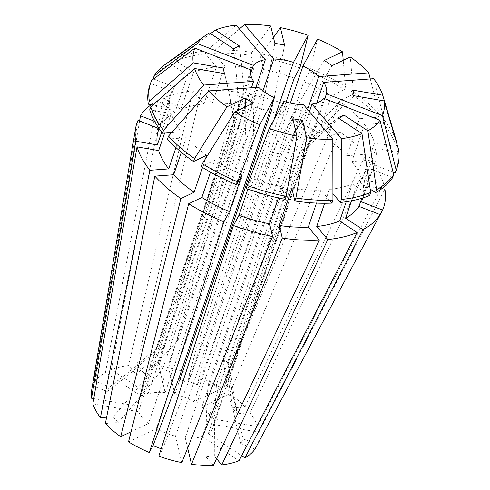 <?xml version="1.0" encoding="UTF-8"?>
<svg xmlns="http://www.w3.org/2000/svg" width="490" height="490" viewBox="0 0 490 490"><rect width="100%" height="100%" fill="white"/><g stroke="black" fill="none" stroke-linecap="round" stroke-linejoin="round"><path stroke-width="0.37" stroke-dasharray="2.45 1.84" d="M324.307 60.46A566.507 224.91 123.4 0 0 290.607 118.231C293.755 118.96 296.358 120.681 298.416 123.388L201.892 406.927L229.663 393.709A87.373 44.1 -161.2 0 1 244.994 406.927L232.297 407.864L237.252 413.707A566.507 373.974 -40.3 0 1 228.187 363.041L316.754 102.869M257.458 444.461L243.248 438.93L240.774 443.505A566.507 487.281 28.4 0 1 228.432 379.046L230.539 375.665L324.784 98.698M228.432 379.046L323.976 98.386M216.525 458.683L214.332 456.092L205.88 456.723A566.507 315.144 85.8 0 1 207.993 385.385C210.737 386.243 213.554 386.034 216.439 384.754L309.411 111.653M207.993 385.385L303.537 104.719M178.838 378.335C181.612 380.577 184.773 381.808 188.319 382.022L283.863 101.363M105.381 423.489L118.078 422.545L113.129 416.702A566.507 373.974 139.7 0 0 158.05 362.03L160.04 365.601L163.005 367.874L258.549 87.214M295.648 130.806A566.507 148.041 -80.3 0 0 281.738 154.24L272.036 152.58L175.512 436.125A39.653 20.017 -161.2 0 1 156.292 428.64L252.816 145.101L245.006 139.944L148.482 423.483A39.653 20.017 -161.2 0 1 142.327 417.645A39.653 20.017 -161.2 0 1 138.443 411.637L92.867 403.852M281.738 154.24L185.214 437.778L187.652 448.044M339.209 118.623A566.507 434.269 -115.5 0 0 304.786 150.154C303.445 150.43 301.479 151.367 298.875 152.966L202.346 436.51A39.653 20.017 -161.2 0 1 185.214 437.778M304.786 150.154L208.262 433.693L241.619 455.731M352.892 90.142A566.507 466.113 166.6 0 0 308.461 135.234C309.625 136.306 310.072 138.186 309.803 140.875L213.279 424.413A39.653 20.017 -161.2 0 1 212.727 427.984A39.653 20.017 -161.2 0 1 208.262 433.693M308.461 135.234L211.937 418.779L257.507 426.563L383.566 183.554L361.92 179.861L374.532 142.823L396.11 146.51L396.949 144.048M201.892 406.927A39.653 20.017 -161.2 0 1 208.048 412.77A39.653 20.017 -161.2 0 1 211.937 418.779M228.187 363.041L225.768 360.726L223.232 357.198L307.567 109.472M213.279 424.413L258.849 432.198A87.373 44.1 -161.2 0 1 257.489 444.473M255.014 449.042L240.774 443.505M373.656 78.676L384.295 120.093L383.272 123.088L364.48 124.485L351.869 161.522L370.722 160.12L249.943 412.77L237.252 413.707M249.943 412.77A87.373 44.1 -161.2 0 1 257.507 426.563M180.002 379.205L174.869 394.291A39.653 20.017 -161.2 0 1 194.083 401.769L221.854 388.546L331.914 126.665L318.727 132.943L331.332 95.911L344.482 89.646L345.505 86.65L343.227 60.331M174.869 394.291L168.566 367.806A87.373 44.1 -161.2 0 1 191.608 374.231L287.158 104.921L281.64 115.126L286.099 102.03M317.557 39.041L310.243 68.606L309.227 71.601L303.727 81.775L291.115 118.813L296.634 108.609L201.084 377.919L197.366 384.791L187.891 381.104L191.608 374.231M201.084 377.919A87.373 44.1 -161.2 0 1 221.854 388.546M233.473 48.773A566.507 434.269 64.5 0 1 238.642 113.178C240.578 111.157 242.55 110.213 244.553 110.36L148.029 393.905A39.653 20.017 -161.2 0 1 165.167 392.631L158.864 366.152L238.311 92.353L241.3 104.927L253.912 67.89L250.929 55.352L251.946 52.357L270.713 25.988M148.029 393.905L111.346 369.674A87.373 44.1 -161.2 0 1 128.607 365.54L136.042 374.317L144.495 373.692A566.507 315.144 -94.2 0 0 178.244 339.686L169.797 340.311L255.89 87.41M239.359 28.996L214.92 50.256L213.897 53.251L224.916 66.248L212.305 103.286L201.261 90.246L137.053 364.909L144.495 373.692M137.053 364.909A87.373 44.1 -161.2 0 1 158.864 366.152M224.432 73.604A566.507 466.113 -13.4 0 1 227.244 84.672A566.507 466.113 -13.4 0 1 234.967 128.092L233.626 122.451L137.102 405.996A39.653 20.017 -161.2 0 1 137.647 402.425A39.653 20.017 -161.2 0 1 142.118 396.716L105.436 372.486L157.584 100.713L175.004 112.222L187.609 75.184L170.244 63.712L171.261 60.717L209.451 32.904M137.102 405.996L93.774 398.597M91.593 390.573A87.373 44.1 -161.2 0 1 92.892 385.942L107.126 391.486L109.601 386.91A566.507 487.281 -151.6 0 0 157.804 346.02L155.33 350.595L250.88 69.935M139.583 120.993L95.36 381.367L109.601 386.91M95.36 381.367A87.373 44.1 -161.2 0 1 105.436 372.486M148.482 423.483L131.069 431.776M106.642 417.186L113.129 416.702M128.521 441.864L156.292 428.64M175.512 436.125L181.808 462.603M158.766 456.184L162.484 449.312L161.161 448.791M290.607 118.231L194.083 401.769M274.841 43.328A566.507 148.041 99.7 0 1 261.691 109.092C265.164 108.541 268.398 109.092 271.393 110.746A566.507 148.041 99.7 0 0 284.543 44.988M261.691 109.092L165.167 392.631M238.642 113.178L142.118 396.716M234.967 128.092L138.443 411.637M158.05 362.03L251.431 87.741M137.647 402.425L155.33 350.595A566.507 487.281 -151.6 0 1 107.126 391.486M157.804 346.02L250.611 73.408M178.244 339.686L262.94 90.901M273.965 119.658L197.917 343.049L207.399 346.736L290.337 103.102M151.22 104.682A130.365 65.795 -161.2 0 1 157.584 100.713M201.261 90.246A130.365 65.795 -161.2 0 1 238.311 92.353M296.634 108.609A130.365 65.795 -161.2 0 1 331.914 126.665M370.722 160.12A130.365 65.795 -161.2 0 1 383.566 183.554M164.971 64.637A130.297 65.764 -161.2 0 1 171.261 60.717M214.92 50.256A130.297 65.764 -161.2 0 1 251.946 52.357M310.243 68.606A130.297 65.764 -161.2 0 1 345.505 86.65M384.295 120.093A130.297 65.764 -161.2 0 1 397.133 143.515M153.137 78.786A130.297 65.764 -161.2 0 1 170.244 63.712M213.897 53.251A130.297 65.764 -161.2 0 1 250.929 55.352M309.227 71.601A130.297 65.764 -161.2 0 1 344.482 89.646M383.272 123.088A130.297 65.764 -161.2 0 1 396.11 146.51M153.572 78.951L174.22 86.987A107.635 54.329 -161.2 0 1 187.609 75.184M224.916 66.248A107.635 54.329 -161.2 0 1 253.912 67.89M171.629 132.576L181.331 131.853A107.635 54.329 -161.2 0 1 171.273 113.515L149.695 109.827M392.668 177.552L371.591 169.35A107.635 54.329 -161.2 0 1 358.196 181.153L370.171 189.067M303.727 81.775A107.635 54.329 -161.2 0 1 331.332 95.911M364.48 124.485A107.635 54.329 -161.2 0 1 374.532 142.823M201.323 166.692L214.473 160.432L210.486 172.131M242.085 174.562A107.635 54.329 -161.2 0 1 214.473 160.432M174.22 86.987L161.608 124.025A107.635 54.329 -161.2 0 1 175.004 112.222M212.305 103.286A107.635 54.329 -161.2 0 1 241.3 104.927M164.609 133.096L171.273 113.515M181.331 131.853L175.971 147.588M351.502 200.82L358.196 181.153M371.591 169.35L361.736 198.285M291.115 118.813A107.635 54.329 -161.2 0 1 318.727 132.943M351.869 161.522A107.635 54.329 -161.2 0 1 361.92 179.861M161.608 124.025L154.558 121.281M202.346 436.51L239.028 460.741M213.321 465.5L205.88 456.723M331.908 203.087L320.889 190.089A107.635 54.329 -161.2 0 1 291.899 188.448M320.889 190.089L316.466 203.087M111.346 369.674L163.495 97.896A130.365 65.795 -161.2 0 1 192.809 90.877L128.607 365.54M168.566 367.806L248.014 94.007A130.365 65.795 -161.2 0 1 287.158 104.921M137.99 120.375L92.892 385.942M229.663 393.709L339.723 131.822A130.365 65.795 -161.2 0 1 365.767 154.276L244.994 406.927M258.849 432.198L384.907 189.195M163.495 97.896L180.914 109.405L193.525 72.373L176.155 60.895L177.172 57.9A130.297 65.764 -161.2 0 1 206.468 50.88L205.451 53.876L216.464 66.873L203.858 103.911L192.809 90.877M177.172 57.9L210.522 33.614M236.082 25.125L206.468 50.88M248.014 94.007L251.003 106.587L263.614 69.549L260.631 57.005L261.648 54.01A130.297 65.764 -161.2 0 1 300.768 64.919M261.648 54.01L273.438 37.442M339.723 131.822L326.536 138.107L339.141 101.069L352.292 94.803L353.315 91.808A130.297 65.764 -161.2 0 1 379.34 114.25L378.323 117.245L359.525 118.641L346.92 155.679L365.767 154.276M353.315 91.808L350.301 56.963M370.275 78.927L379.34 114.25M176.155 60.895A130.297 65.764 -161.2 0 1 205.451 53.876M260.631 57.005A130.297 65.764 -161.2 0 1 299.751 67.914M149.56 86.179A130.297 65.764 -161.2 0 1 150.663 83.361L171.745 91.563L159.066 128.576L171.01 93.48A107.635 54.329 -161.2 0 1 171.745 91.563M151.686 80.366L150.663 83.361M352.292 94.803A130.297 65.764 -161.2 0 1 378.323 117.245M381.894 188.681L363.262 185.496L375.873 148.458L397.451 152.145A130.297 65.764 -161.2 0 1 396.251 170.159M397.451 152.145L398.474 149.15M193.525 72.373A107.635 54.329 -161.2 0 1 216.464 66.873M263.614 69.549A107.635 54.329 -161.2 0 1 294.245 78.088M161.675 132.141L169.932 107.88A107.635 54.329 -161.2 0 1 171.01 93.48M169.932 107.88L152.862 104.958M346.24 201.721L352.286 183.971A107.635 54.329 -161.2 0 1 329.341 189.465L324.643 203.258M352.286 183.971L369.65 195.443M332.912 193.679L329.341 189.465M339.141 101.069A107.635 54.329 -161.2 0 1 359.525 118.641M375.873 148.458A107.635 54.329 -161.2 0 1 374.795 162.858A107.635 54.329 -161.2 0 1 374.06 164.775L362.765 197.966M393.09 172.18L374.06 164.775M278.406 197.923L282.197 186.788A107.635 54.329 -161.2 0 1 251.56 178.25L247.873 189.085M282.197 186.788L285.18 199.332M246.06 188.423L251.56 178.25M206.664 155.269A107.635 54.329 -161.2 0 1 186.28 137.696L181.325 152.261M167.482 139.093L186.28 137.696M180.914 109.405A107.635 54.329 -161.2 0 1 203.858 103.911M251.003 106.587A107.635 54.329 -161.2 0 1 281.64 115.126M158.399 130.518A107.635 54.329 -161.2 0 1 159.134 128.601M326.536 138.107A107.635 54.329 -161.2 0 1 346.92 155.679M363.262 185.496A107.635 54.329 -161.2 0 1 362.19 199.896M202.523 167.439L205.518 158.638M136.042 374.317A566.507 315.144 -94.2 0 0 169.797 340.311M162.484 449.312A566.507 41.601 111.3 0 0 188.319 382.022M214.332 456.092A566.507 315.144 85.8 0 1 216.439 384.754M232.297 407.864A566.507 373.974 -40.3 0 1 223.232 357.198M197.366 384.791A566.507 41.601 -68.7 0 1 207.399 346.736M187.891 381.104A566.507 41.601 -68.7 0 1 197.917 343.049M243.248 438.93A566.507 487.281 28.4 0 1 230.906 374.476M118.078 422.545A566.507 373.974 139.7 0 0 163.005 367.874M292.787 118.758A566.507 148.041 -80.3 0 0 272.036 152.58M245.606 106.814A566.507 224.91 -56.6 0 1 245.006 139.944M253.024 103.28A566.507 224.91 -56.6 0 1 252.816 145.101M354.233 95.777A566.507 466.113 166.6 0 0 309.803 140.875M332.116 65.623A566.507 224.91 123.4 0 0 298.416 123.388M337.941 117.79A566.507 434.269 -115.5 0 0 298.875 152.966M223.091 67.969A566.507 466.113 -13.4 0 1 225.902 79.031A566.507 466.113 -13.4 0 1 233.626 122.451M239.383 45.956A566.507 434.269 64.5 0 1 244.553 110.36M230.539 375.665L212.727 427.984M374.795 162.858L362.851 197.942M227.244 84.672L225.902 79.031"/><path stroke-width="0.73" d="M316.754 102.869L323.731 82.375A39.653 20.017 -161.2 0 1 326.45 93.811L382.445 115.603L396.159 169.981L395.142 172.976L393.09 172.18M324.784 98.698L326.45 93.811M379.971 120.179L393.691 174.556A130.297 65.764 -161.2 0 1 376.583 189.63L367.874 130.842A99.703 50.323 -161.2 0 0 379.971 120.179L323.976 98.386A39.653 20.017 -161.2 0 1 311.989 104.094L341.248 138.621L341.377 199.467L340.354 202.462L332.912 193.679M309.411 111.653L311.989 104.094M332.796 139.246L332.924 200.092A130.297 65.764 -161.2 0 1 295.899 197.991L306.611 137.757A99.703 50.323 -161.2 0 0 332.796 139.246L303.537 104.719A39.653 20.017 -161.2 0 1 283.863 101.363L269.249 128.392L246.06 188.423A130.297 65.764 -161.2 0 0 285.18 199.332L286.197 196.337A130.297 65.764 -161.2 0 1 247.076 185.428M161.161 448.791L153.009 445.618A566.507 41.601 111.3 0 0 178.838 378.335L274.388 97.669A39.653 20.017 -161.2 0 1 258.549 87.214L208.624 90.913L168.505 136.097L167.482 139.093A130.297 65.764 -161.2 0 0 193.513 161.535L194.53 158.54A130.297 65.764 -161.2 0 1 168.505 136.097M241.619 455.731L244.939 457.923L363.004 229.7L345.585 218.191L351.502 200.82M381.894 188.681L384.907 189.195A130.365 65.795 -161.2 0 1 382.598 210.039L257.458 444.461M361.736 198.285L358.98 206.388L380.124 214.614L255.014 449.042A87.373 44.1 -161.2 0 1 244.939 457.923M93.774 398.597L91.526 398.211A87.373 44.1 -161.2 0 1 91.593 390.573L135.559 128.454A130.365 65.795 -161.2 0 1 137.99 120.375L159.066 128.576L158.399 130.518A107.635 54.329 -161.2 0 0 157.327 144.911L161.675 132.141M131.069 431.776L120.712 436.706A87.373 44.1 -161.2 0 1 105.381 423.489L154.822 176.131A130.365 65.795 -161.2 0 0 180.865 198.591L194.052 192.307A107.635 54.329 -161.2 0 1 173.674 174.734L154.822 176.131M175.971 147.588L168.719 168.891L149.867 170.287L100.432 417.645L106.642 417.186M100.432 417.645A87.373 44.1 -161.2 0 1 92.867 403.852L137.022 146.853L158.668 150.553L164.609 133.096M149.291 452.491A87.373 44.1 -161.2 0 1 128.521 441.864L188.675 203.748A130.365 65.795 -161.2 0 0 223.954 221.805L149.291 452.491L153.009 445.618M272.581 236.407L181.808 462.603A87.373 44.1 -161.2 0 1 158.766 456.184L233.43 225.492A130.365 65.795 -161.2 0 0 272.581 236.407L269.586 223.826A107.635 54.329 -161.2 0 1 238.949 215.288L233.43 225.492M271.393 110.746L180.002 379.205M251.431 87.741L253.6 81.371A39.653 20.017 -161.2 0 1 250.88 69.935L194.885 48.142L151.686 80.366A130.297 65.764 -161.2 0 0 150.577 83.184L149.56 86.179A130.297 65.764 -161.2 0 0 148.354 104.192L149.377 101.197A130.297 65.764 -161.2 0 1 150.577 83.184M250.611 73.408L253.355 65.36A39.653 20.017 -161.2 0 1 265.341 59.651L236.082 25.125A99.703 50.323 -161.2 0 0 215.367 30.092L239.383 45.956L233.473 48.773L209.451 32.904A99.703 50.323 -161.2 0 0 205.292 35.55L164.971 64.637A130.297 65.764 -161.2 0 0 154.16 75.791L153.137 78.786L153.572 78.951M255.89 87.41L265.341 59.651M262.94 90.901L273.794 59.027A39.653 20.017 -161.2 0 1 293.467 62.383L273.965 119.658M290.337 103.102L302.943 66.07A39.653 20.017 -161.2 0 1 318.776 76.532L368.707 72.832L370.275 78.927M307.567 109.472L318.776 76.532M154.558 121.281L140.465 115.799L139.583 120.993M140.465 115.799A130.365 65.795 -161.2 0 1 151.22 104.682M149.867 170.287A130.365 65.795 -161.2 0 1 137.022 146.853M380.124 214.614A130.365 65.795 -161.2 0 1 363.004 229.7M367.874 130.842L343.858 114.972A566.507 434.269 -115.5 0 0 339.209 118.623M340.354 202.462A130.297 65.764 -161.2 0 0 369.65 195.443L370.673 192.448L361.963 133.654A99.703 50.323 -161.2 0 1 341.248 138.621M361.963 133.654L337.941 117.79L343.858 114.972M253.355 65.36L197.36 43.567L154.16 75.791M197.36 43.567A99.703 50.323 -161.2 0 1 205.292 35.55M273.794 59.027L244.535 24.5L239.359 28.996M244.535 24.5A99.703 50.323 -161.2 0 1 270.713 25.988L274.841 43.328L284.543 44.988L280.415 27.642A99.703 50.323 -161.2 0 1 308.081 35.354L293.467 62.383M253.6 81.371L203.668 85.07L163.55 130.254A130.297 65.764 -161.2 0 1 150.718 106.832L194.591 68.508L224.432 73.604L223.091 67.969L193.25 62.873A99.703 50.323 -161.2 0 1 194.885 48.142M203.668 85.07A99.703 50.323 -161.2 0 1 194.591 68.508M343.227 60.331L342.492 51.805L324.307 60.46L332.116 65.623L350.301 56.963A99.703 50.323 -161.2 0 1 368.707 72.832M302.943 66.07L317.557 39.041A99.703 50.323 -161.2 0 1 342.492 51.805M396.949 144.048L397.133 143.515L382.733 95.238L352.892 90.142L354.233 95.777L384.074 100.873A99.703 50.323 -161.2 0 1 382.445 115.603M323.731 82.375L373.656 78.676A99.703 50.323 -161.2 0 1 382.733 95.238M274.388 97.669L259.767 124.705A99.703 50.323 -161.2 0 1 234.839 111.941L202.339 163.697L201.323 166.692A130.297 65.764 -161.2 0 0 236.578 184.736L242.085 174.562L229.473 211.6A107.635 54.329 -161.2 0 1 201.862 197.464L188.675 203.748M259.767 124.705L237.601 181.741A130.297 65.764 -161.2 0 1 202.339 163.697M163.55 130.254L162.533 133.249A130.297 65.764 -161.2 0 1 149.695 109.827L150.718 106.832M393.691 174.556L392.668 177.552A130.297 65.764 -161.2 0 1 375.567 192.625L376.583 189.63M237.601 181.741L236.578 184.736M162.533 133.249L171.629 132.576M370.171 189.067L375.567 192.625M168.719 168.891A107.635 54.329 -161.2 0 1 158.668 150.553M358.98 206.388A107.635 54.329 -161.2 0 1 345.585 218.191M210.486 172.131L201.862 197.464M229.473 211.6L223.954 221.805M316.466 203.087L308.284 227.127L319.333 240.167L213.321 465.5A87.373 44.1 -161.2 0 1 191.51 464.263L282.283 238.06L279.288 225.486L291.899 188.448L294.882 200.986L295.899 197.991M319.333 240.167A130.365 65.795 -161.2 0 1 282.283 238.06M357.094 232.511L339.674 221.002A107.635 54.329 -161.2 0 1 316.736 226.503L327.779 239.537A130.365 65.795 -161.2 0 0 357.094 232.511L239.028 460.741A87.373 44.1 -161.2 0 1 221.768 464.875L216.525 458.683M187.652 448.044L191.51 464.263M306.611 137.757L302.489 120.418A566.507 148.041 -80.3 0 0 295.648 130.806M286.197 196.337L296.909 136.104A99.703 50.323 -161.2 0 1 269.249 128.392M296.909 136.104L292.787 118.758L302.489 120.418M332.924 200.092L331.908 203.087A130.297 65.764 -161.2 0 1 294.882 200.986M308.284 227.127A107.635 54.329 -161.2 0 1 279.288 225.486M91.526 398.211L135.681 141.218A130.365 65.795 -161.2 0 1 135.559 128.454M327.779 239.537L221.768 464.875M120.712 436.706L180.865 198.591M194.53 158.54L227.029 106.783L245.214 98.123L253.024 103.28L234.839 111.941M227.029 106.783A99.703 50.323 -161.2 0 1 208.624 90.913M210.522 33.614L215.367 30.092M273.438 37.442L280.415 27.642M286.099 102.03L294.245 78.088L299.751 67.914L300.768 64.919L308.081 35.354M149.377 101.197L193.25 62.873M370.673 192.448A130.297 65.764 -161.2 0 1 341.377 199.467M384.074 100.873L398.474 149.15A130.297 65.764 -161.2 0 1 397.268 167.164A130.297 65.764 -161.2 0 1 396.159 169.981M397.268 167.164L396.251 170.159A130.297 65.764 -161.2 0 1 395.142 172.976M152.862 104.958L148.354 104.192M205.518 158.638L206.664 155.269L193.513 161.535M339.674 221.002L346.24 201.721M324.643 203.258L316.736 226.503M362.851 197.942L362.19 199.896A107.635 54.329 -161.2 0 1 361.455 201.813L382.598 210.039M362.765 197.966L361.455 201.813M269.586 223.826L278.406 197.923M247.873 189.085L238.949 215.288M194.052 192.307L202.523 167.439M181.325 152.261L173.674 174.734M135.681 141.218L157.327 144.911M245.214 98.123A566.507 224.91 -56.6 0 1 245.606 106.814"/></g></svg>
